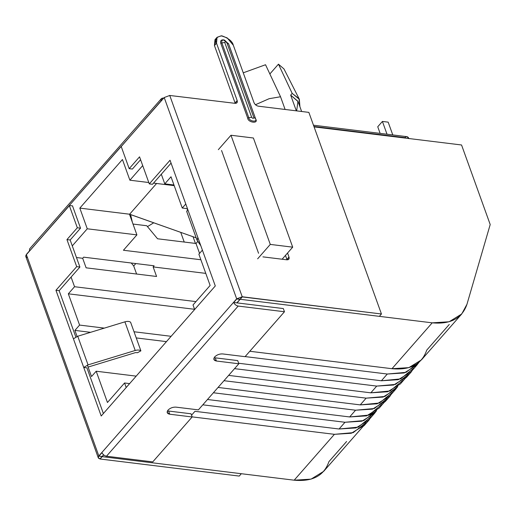<?xml version="1.0" encoding="UTF-8"?>
<svg xmlns="http://www.w3.org/2000/svg" width="516" height="516" viewBox="0 0 516 516"><rect width="100%" height="100%" fill="white"/><g stroke="black" fill="none" stroke-linecap="round" stroke-linejoin="round"><path stroke-width="0.77" d="M168.597 411.039L191.017 413.787L192.158 416.973L169.738 414.219L168.597 411.039L169.738 414.219C167.042 413.638 166.475 412.265 168.048 410.085L167.229 412.697L169.738 414.219L192.158 416.973L152.749 461.897L192.158 416.973L191.017 413.787L168.597 411.039M215.269 357.84L237.689 360.587L238.831 363.767L216.41 361.019L215.269 357.84L216.41 361.019C213.714 360.439 213.147 359.059 214.72 356.885L213.901 359.497L216.41 361.019L238.831 363.767L198.383 409.878L238.831 363.767L237.689 360.587L215.269 357.84M228.582 43.821L226.892 42.764L253.82 117.551C253.556 118.732 252.84 118.641 251.666 117.287L224.744 42.499L225.434 41.564L224.015 40.003C222.074 39.971 221.358 40.938 221.867 42.912L224.744 42.499L251.666 117.287C252.84 118.641 253.556 118.732 253.82 117.551L226.892 42.764L225.434 41.564L224.744 42.499L221.867 42.912C221.358 40.938 222.074 39.971 224.015 40.003L223.344 39.835C221.022 39.79 220.164 40.951 220.777 43.325L221.867 42.912L220.777 43.325C220.164 40.951 221.022 39.79 223.344 39.835L224.286 40.048M75.833 337.012L59.153 290.689L55.947 290.295L73.42 338.825L55.947 290.295L76.691 266.649L66.951 239.598L77.323 227.775L69.312 205.497L164.211 97.537L161.095 100.865L161.36 98.685L163.308 98.098C161.418 98.046 160.682 98.969 161.095 100.865L121.221 146.544L129.181 168.661L139.552 156.838L149.292 183.89L170.035 160.244L187.508 208.78L170.035 160.244L149.292 183.89L139.552 156.838L129.181 168.661L132.386 169.055L140.584 159.708L132.386 169.055L129.181 168.661L121.163 146.383L69.312 205.497L72.666 205.91L69.312 205.497L26.374 254.665L69.363 205.658L77.323 227.775L66.951 239.598L76.691 266.649L55.947 290.295L59.153 290.689L75.833 337.012M29.644 248.835L29.38 251.015L26.374 254.665L98.84 455.957L236.676 298.829L164.211 97.537L169.751 95.466L164.211 97.537L236.676 298.829L242.217 296.758L169.751 95.466L242.217 296.758L236.676 298.829L98.84 455.957C97.743 457.479 98.137 458.447 100.027 458.853L102.104 456.486L100.027 458.853L98.272 457.782L98.84 455.957L26.322 254.504L29.38 251.015L29.644 248.835L161.366 98.679M197.196 240.462L197.821 237.418L187.508 208.78L186.882 211.818L187.508 208.78L215.295 285.954L101.207 416.006L73.42 338.825L77.735 336.238L124.898 321.842C127.413 321.145 129.31 321.262 130.58 322.197L140.894 350.841C139.617 349.906 137.72 349.79 135.205 350.48L88.049 364.883L83.734 367.469L101.207 416.006L215.295 285.954L197.821 237.418L197.196 240.462L200.795 245.693L196.989 240.069L186.676 211.425M72.562 206.052L80.528 228.169L70.157 239.992L79.896 267.043L59.153 290.689L79.896 267.043L76.691 266.649L79.896 267.043L70.157 239.992L66.951 239.598L70.157 239.992L80.528 228.169L77.323 227.775L80.528 228.169L72.562 206.052M86.94 367.863L103.381 413.529L86.94 367.863L83.734 367.469L86.94 367.863M171.067 163.114L152.497 184.283L149.292 183.89L152.497 184.283L171.067 163.114M27.561 257.555C25.671 257.149 25.271 256.188 26.374 254.665L25.8 256.491L98.272 457.782M169.57 95.447L235.109 103.335L169.57 95.447M168.048 410.085C170.228 407.982 172.866 407.001 175.962 407.13L198.383 409.878L175.962 407.13C172.866 407.001 170.228 407.982 168.048 410.085M214.72 356.885C216.901 354.782 219.539 353.795 222.635 353.924L245.055 356.679L284.464 311.748L238.186 306.072L106.47 456.221L152.749 461.897L106.47 456.221L238.186 306.072C236.16 305.646 234.657 304.446 233.677 302.479L236.676 298.829L239.882 299.222L236.676 298.829L240.095 299.403L237.037 302.892L283.323 308.568L284.464 311.748L245.055 356.679L222.635 353.924C219.539 353.795 216.901 354.782 214.72 356.885M102.265 456.525L98.904 456.112L101.962 452.629C102.942 454.596 104.445 455.789 106.47 456.221C104.445 455.789 102.942 454.596 101.962 452.629L98.904 456.112L102.265 456.525L103.684 454.906L102.265 456.525M217.062 37.313L214.985 39.68L214.443 45.543L235.219 103.342L214.443 45.543L216.514 43.176L217.062 37.313L221.287 35.804L227.169 37.887L233.329 45.24L253.982 102.607C254.878 104.548 256.329 105.741 258.329 106.18L308.858 112.378L381.44 313.992L379.363 316.353L381.44 313.992L242.275 296.919L240.204 299.286L379.363 316.353L240.204 299.286L242.217 296.758L381.44 313.992L308.858 112.378L258.329 106.18C256.329 105.741 254.878 104.548 253.982 102.607L233.329 45.24C232.387 41.351 228.582 38.223 221.912 35.856C216.417 36.733 214.617 39.171 216.514 43.176L237.166 100.543C237.657 102.439 236.967 103.368 235.109 103.335L236.96 102.781L237.166 100.543L216.514 43.176L214.443 45.543L216.262 38.706M102.162 456.647L100.085 459.008L239.25 476.081L241.327 473.714L102.162 456.647L241.327 473.714L239.25 476.081L100.085 459.008L102.162 456.647M228.704 44.092L224.55 40.106L223.344 39.835L228.549 43.731L255.472 118.519L228.478 43.557L255.71 119.093C258.832 123.988 247.977 122.66 247.699 118.112L220.777 43.325L247.699 118.112C247.977 122.66 258.832 123.988 255.71 119.093L228.614 43.892M287.554 253.034L288.986 257.02C289.476 258.916 288.786 259.845 286.928 259.812L262.908 256.865L286.928 259.812L288.779 259.251L288.986 257.02L287.554 253.034M258.561 253.285L221.551 150.491L258.561 253.285M287.038 259.819L285.477 255.401L286.915 259.387L288.986 257.02L286.915 259.387L287.038 259.819M235.096 102.91L237.166 100.543L235.096 102.91M255.472 118.519L255.71 119.093L255.472 118.519C258.077 122.608 249.028 121.499 248.796 117.7L247.699 118.112L248.796 117.7L221.867 42.912L248.796 117.7C249.028 121.499 258.077 122.608 255.472 118.519L253.82 117.551L255.472 118.519M251.666 117.287L248.796 117.7L251.666 117.287M240.146 299.125L242.217 296.758L240.146 299.125M236.741 298.99L233.677 302.479L237.037 302.892L240.095 299.403L236.741 298.99M238.186 306.072L284.464 311.748L283.323 308.568L233.677 302.479C234.657 304.446 236.16 305.646 238.186 306.072M88.41 366.979L135.566 352.583L137.514 352.705L140.894 350.841L137.514 352.705L135.566 352.583L88.41 366.979M135.205 350.48C137.72 349.79 139.617 349.906 140.894 350.841L130.58 322.197C129.31 321.262 127.413 321.145 124.898 321.842L135.205 350.48L124.898 321.842L77.735 336.238L88.049 364.883L135.205 350.48M83.734 367.469L88.049 364.883L77.735 336.238L73.42 338.825L83.734 367.469M313.928 126.472L404.944 137.637C406.602 136.108 407.943 136.45 408.969 138.662M133.709 265.966L135.818 263.56L133.709 265.966L131.245 262.999L133.709 265.966L136.605 274.028L133.709 265.966M157.561 238.773L195.996 243.488L197.834 241.391L195.996 243.488L157.561 238.773L146.744 225.737L157.561 238.773M314.083 126.897L461.556 144.983L490.2 224.544L466.961 304.285L461.723 313.98L449.12 321.765L432.215 322.835L240.043 299.267L236.876 302.873L240.043 299.267L432.215 322.835L391.973 368.708L432.215 322.835C450.545 324.512 462.13 318.327 466.961 304.285L490.2 224.544L461.556 144.983L314.083 126.897M193.029 236.721L195.441 243.423L193.029 236.721M301.628 111.495L298.055 101.562L290.669 95.125L296.326 110.843L290.669 95.125L292.185 93.402L278.459 64.165L283.994 68.963L278.459 64.165L269.862 73.962L278.459 64.165L292.185 93.402L290.669 95.125L297.951 101.291L296.668 110.882M371.23 416.502L358.349 427.138L339.077 429.002L194.951 411.323L191.533 415.225L194.951 411.323L339.077 429.002L355.988 427.938L368.592 420.147L374.5 413.406L361.903 421.198L344.991 422.269L339.077 429.002L344.991 422.269L202.814 404.828L344.991 422.269L363.767 420.585L376.635 410.575L374.5 413.406M363.922 425.468L351.319 433.253L334.413 434.324L294.172 480.196L311.084 479.125L323.68 471.34L362.967 426.558M381.808 404.441L368.927 415.083L349.655 416.947L207.484 399.507L349.655 416.947L355.569 410.207L213.392 392.766L355.569 410.207L349.655 416.947L366.566 415.877L379.17 408.085L384.11 402.454M392.386 392.379L379.505 403.022L360.239 404.886L218.062 387.445L360.239 404.886L366.147 398.146L223.97 380.705L366.147 398.146L360.239 404.886L377.144 403.815L389.748 396.03L395.656 389.29L383.059 397.081L366.147 398.146L384.923 396.469L397.797 386.458L395.656 389.29M402.964 380.324L390.083 390.967L370.817 392.824L228.64 375.39L370.817 392.824L376.725 386.091L234.554 368.65L376.725 386.091L370.817 392.824L387.722 391.76L400.326 383.969L405.247 378.357M413.542 368.263L400.661 378.905L381.395 380.769L238.65 363.258L381.395 380.769L387.303 374.029L245.132 356.588L387.303 374.029L381.395 380.769L398.3 379.699L410.904 371.913L416.818 365.173L404.215 372.958L387.303 374.029L406.079 372.346L418.953 362.342L416.818 365.173M449.275 324.441L426.719 350.158C421.888 364.199 410.304 370.385 391.973 368.708L249.796 351.267L391.973 368.708L408.885 367.637L421.482 359.852L461.723 313.98M346.604 441.49L328.918 461.646C324.087 475.688 312.502 481.873 294.172 480.196L102 456.628L103.581 454.822L102 456.628L294.172 480.196L334.413 434.324L192.126 416.87L334.413 434.324L353.189 432.647L366.057 422.636M385.078 401.351L372.481 409.136L355.569 410.207L374.345 408.524L387.213 398.513M406.234 377.228L393.637 385.02L376.725 386.091L395.501 384.407L408.375 374.397M200.879 259.754L123.427 250.254L136.908 234.883L87.262 228.794L72.279 245.88L87.262 228.794L79.819 208.109L122.44 159.515L129.89 180.207L148.802 182.522L129.89 180.207L142.706 165.591L129.89 180.207L122.44 159.515L79.819 208.109L87.262 228.794L136.908 234.883L123.427 250.254L200.879 259.754M76.471 257.523L82.676 258.284L83.663 257.161L154.129 265.805L153.142 266.927L205.787 273.383L153.142 266.927L156.58 276.479L86.114 267.83L82.676 258.284L76.471 257.523M153.529 183.103L174.195 185.637L153.529 183.103M161.308 174.234L164.778 183.864L171.002 176.769L182.258 208.032L185.792 204.007L182.258 208.032L187.469 208.677L182.258 208.032L171.002 176.769L164.778 183.864L161.308 174.234M202.401 250.15L198.873 254.182L210.128 285.451L193.016 304.956L194.648 309.49L193.016 304.956L210.128 285.451L198.873 254.182L202.401 250.15M126.194 387.516L124.562 382.988L107.451 402.493L96.195 371.223L91.526 376.545L87.404 365.102L91.526 376.545L96.195 371.223L136.185 376.132L96.195 371.223L107.451 402.493L124.562 382.988L129.626 383.607L124.562 382.988L126.194 387.516M77.097 336.458L74.91 330.401L79.58 325.08L68.325 293.81L74.549 286.722L71.079 277.092L74.549 286.722L195.951 301.608L74.549 286.722L68.325 293.81L194.577 309.297L68.325 293.81L79.58 325.08L74.91 330.401L90.571 332.323L74.91 330.401L77.097 336.458M196.19 237.844L129.458 214.198L136.908 234.883L129.458 214.198L79.819 208.109L129.619 214.217L156.587 183.477L129.619 214.217L196.19 237.844M133.005 224.054L146.744 225.737L133.005 224.054M173.957 184.986L164.778 183.864L173.957 184.986M171.119 336.309L134.025 331.756L171.119 336.309M104.335 328.118L79.58 325.08L104.335 328.118M136.243 337.922L166.449 341.631L136.243 337.922M199.563 253.395L195.996 243.488L199.563 253.395M154.129 265.805L83.663 257.161L82.676 258.284L86.114 267.83L156.58 276.479L153.142 266.927L154.129 265.805M184.231 242.049L180.742 232.361L184.231 242.049M153.749 222.783L147.473 226.614L153.749 222.783M285.116 109.469L280.536 96.75L269.1 98.711L255.459 104.735L269.1 98.711L280.536 96.75L285.116 109.469M243.255 72.814L265.534 64.739L280.536 96.75L265.534 64.739L243.255 72.814M299.919 106.748L298.996 98.64L292.185 93.402L299.345 99.266L299.919 106.748M282.123 259.219L292.701 247.164L270.281 244.41L257.632 258.832L270.281 244.41L230.981 135.25L218.333 149.672L230.981 135.25L253.401 138.004L292.701 247.164L282.123 259.219M270.281 244.41L292.701 247.164L253.401 138.004L230.981 135.25L270.281 244.41M408.917 138.527L406.982 136.669L313.47 125.201M416.741 364.012L410.749 367.031L416.083 364.947L417.141 363.735M380.124 133.38L377.744 126.755L380.124 133.38M392.779 134.928L388.174 122.144L382.414 121.441L387.013 134.225L382.414 121.441L377.744 126.755L382.414 121.441L388.174 122.144L392.779 134.928M407.621 375.493L405.092 378.447L406.582 377.248L411.252 371.933L409.762 373.126L412.174 370.462L411.252 371.933M386.484 399.59L383.956 402.545L385.439 401.351L390.109 396.03L388.625 397.223L391.031 394.566L390.109 396.03M374.423 412.245L368.43 415.264L373.765 413.181L374.829 411.974M365.341 423.681L362.819 426.642L364.302 425.448L368.966 420.134L367.489 421.32L369.888 418.663L368.966 420.134M130.606 214.566L132.315 222.125M284.006 68.996L299.351 99.272M395.985 387.851L394.817 389.18"/></g></svg>
